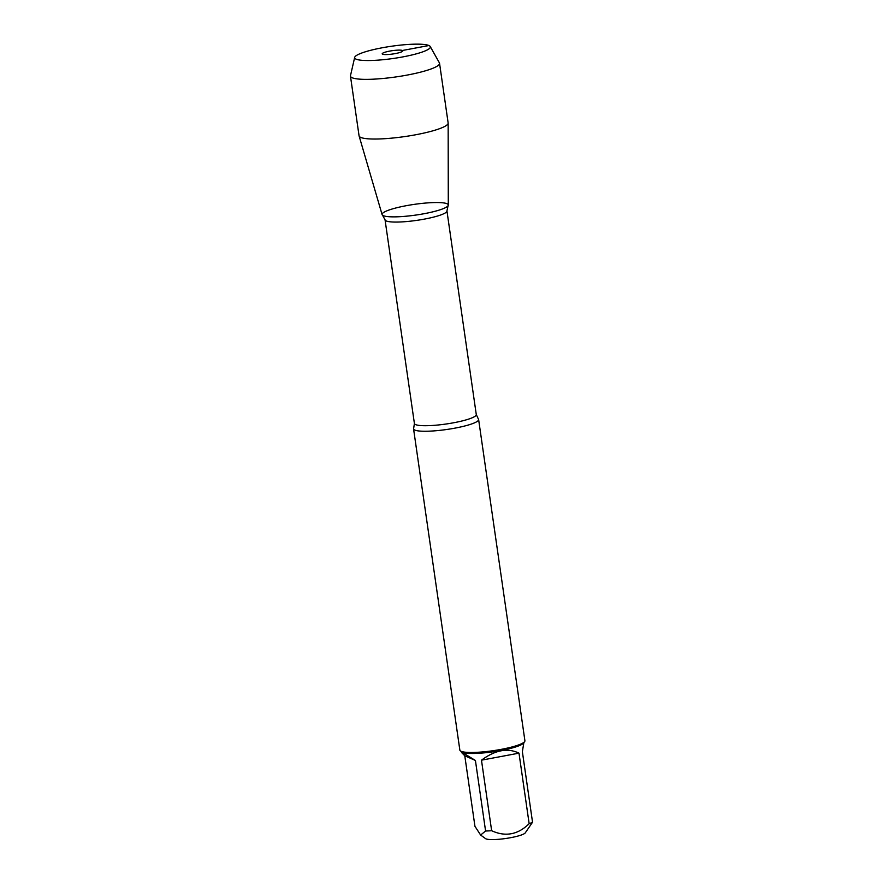 <?xml version="1.0" encoding="UTF-8"?>
<svg xmlns="http://www.w3.org/2000/svg" width="883" height="883" viewBox="0 0 883 883"><rect width="100%" height="100%" fill="white"/><g stroke="black" fill="none" stroke-linecap="round" stroke-linejoin="round"><path stroke-width="1.32" d="M523.851 742.636L522.372 751.687L532.537 822.228L525.242 832.901A20.331 3.289 171.8 0 1 523.873 833.916A20.331 3.289 171.8 0 1 504.094 838.718A20.331 3.289 171.8 0 1 485.959 838.85A20.331 3.289 171.8 0 1 485.551 838.618L480.628 835.042L474.944 826.311L464.778 755.771L475.418 760.462L462.56 752.614L461.522 752.471L464.778 755.771M532.537 822.228A31.545 5.099 171.8 0 1 529.149 823.696C517.902 834.7 505.396 837.04 491.643 830.715A31.545 5.099 171.8 0 1 485.584 831.002L480.628 835.042M413.564 428.895L459.855 750.12A32.859 5.309 -8.2 0 0 460.418 750.925L461.875 751.985A31.545 5.099 -8.2 0 0 462.515 752.338A31.545 5.099 -8.2 0 0 494.679 751.565A31.545 5.099 -8.2 0 0 523.487 743.111L524.59 741.676A32.859 5.309 -8.2 0 0 524.91 740.749L478.619 419.524A32.859 5.309 171.8 0 1 450.948 428.84A32.859 5.309 171.8 0 1 414.789 430.065A32.859 5.309 171.8 0 1 413.564 428.895A32.859 5.309 171.8 0 1 413.674 428.299L414.403 423.476A31.258 5.055 -8.2 0 0 446.058 424.017A31.258 5.055 -8.2 0 0 476.279 414.557L478.343 418.984A32.859 5.309 171.8 0 1 478.619 419.524M485.584 831.002L475.418 760.462M529.149 823.696L518.994 753.155C507.659 747.68 495.164 750.02 481.478 760.175L491.643 830.715M447.041 203.741A33.444 5.408 -8.2 0 0 407.891 205.397A33.444 5.408 -8.2 0 0 382.527 215.187A33.444 5.408 -8.2 0 0 383.321 215.662A33.444 5.408 -8.2 0 0 417.747 214.779A33.444 5.408 -8.2 0 0 448.056 205.75A33.444 5.408 -8.2 0 0 447.041 203.741M460.418 750.925A32.859 5.309 -8.2 0 0 493.133 750.693A32.859 5.309 -8.2 0 0 524.59 741.676M481.478 760.175L518.994 753.155M430.22 46.512L439.403 62.87A45 7.274 171.8 0 1 439.546 63.3L448.145 122.98A45 7.274 171.8 0 1 448.156 123.145L448.288 205.055A33.444 5.408 171.8 0 1 419.745 214.47A33.444 5.408 171.8 0 1 383.321 215.662A33.444 5.408 171.8 0 1 382.096 214.591L359.105 135.982A45 7.274 171.8 0 1 359.061 135.816L350.463 76.137A45 7.274 171.8 0 1 350.485 75.673L354.679 57.406A38.234 6.181 -8.2 0 0 356.092 59.15A38.234 6.181 -8.2 0 0 399.315 57.527A38.234 6.181 -8.2 0 0 430.22 46.512A38.234 6.181 -8.2 0 0 391.622 46.225A38.234 6.181 -8.2 0 0 354.679 57.406M448.156 123.145A45 7.274 171.8 0 1 409.745 135.805A45 7.274 171.8 0 1 360.739 137.417A45 7.274 171.8 0 1 359.105 135.982M439.546 63.3A45 7.274 171.8 0 1 401.655 76.048A45 7.274 171.8 0 1 352.14 77.737A45 7.274 171.8 0 1 350.463 76.137M382.582 54.194A10.419 1.689 -8.2 0 0 393.553 53.885A10.419 1.689 -8.2 0 0 402.791 51.015A10.419 1.689 -8.2 0 0 402.427 50.486A10.419 1.689 -8.2 0 0 390.485 50.96A10.419 1.689 -8.2 0 0 382.262 53.973A10.419 1.689 -8.2 0 0 382.582 54.194M401.975 51.689L402.427 50.486L428.917 45.53M476.279 414.557L446.941 210.927A31.258 5.055 171.8 0 1 416.721 220.375A31.258 5.055 171.8 0 1 385.054 219.834L382.527 215.187M461.401 751.632L461.522 752.471M414.403 423.476L385.054 219.834M446.941 210.927L448.056 205.75"/></g></svg>
